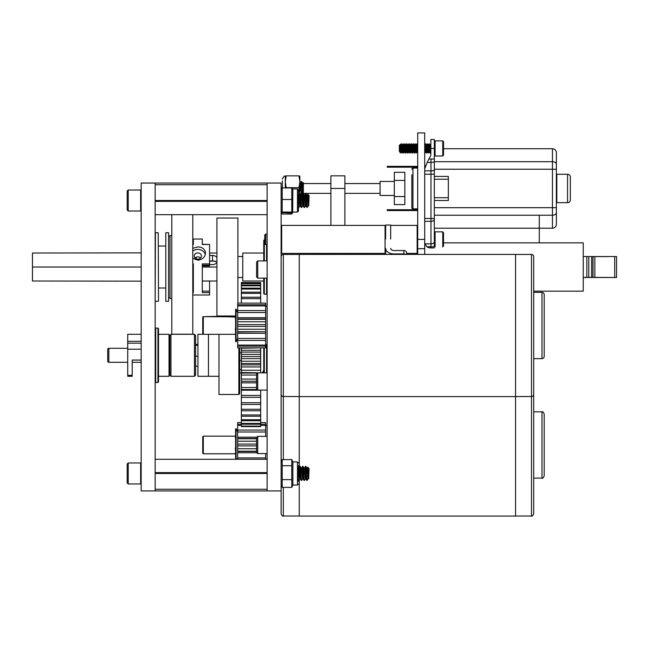 <?xml version="1.0" encoding="UTF-8"?>
<svg xmlns="http://www.w3.org/2000/svg" width="649" height="649" viewBox="0 0 649 649"><rect width="100%" height="100%" fill="white"/><g stroke="black" fill="none" stroke-linecap="round" stroke-linejoin="round"><path stroke-width="0.97" d="M541.988 358.637L541.988 292.358A2.207 2.207 0 0 1 544.195 294.557L544.195 356.431A2.207 2.207 0 0 1 541.988 358.637L533.697 358.637M299.254 254.457L283.321 254.457A2.207 2.207 0 0 0 281.114 256.663A2.207 2.207 0 0 1 283.321 254.457L286.104 254.457L286.104 253.402M202.731 317.239A0.56 0.56 0 0 1 203.291 316.68L203.291 334.316A0.56 0.56 0 0 1 202.731 333.756L202.731 317.239A0.56 0.56 0 0 1 203.291 316.68L235.506 315.998L216.912 315.998L216.912 218.032L237.907 218.032L237.907 303.107L241.371 303.107L241.371 298.637L260.679 298.637L260.679 303.107L265.668 303.107L265.668 304.811L237.672 304.811L237.672 303.107L265.668 303.14L237.672 303.107M541.988 292.358L533.697 292.358L541.988 292.358A2.207 2.207 0 0 1 544.195 294.557M344.879 253.402L344.879 254.4L362.677 254.4L362.677 253.402L362.677 254.4M541.988 411.831C542.442 411.215 543.181 411.953 544.195 414.038L544.195 475.912C543.181 477.997 542.442 478.735 541.988 478.118L541.988 411.831L533.697 411.831M283.321 487.367L283.321 516.012C282.786 516.572 282.047 515.841 281.114 513.813L281.114 490.936L141.166 490.936L141.166 183.042L155.16 183.042L155.16 490.936M533.697 376.136L533.697 513.813C532.764 515.841 532.034 516.572 531.499 516.012L531.499 396.539A2.207 2.207 0 0 0 533.697 394.332L533.697 256.663A2.207 2.207 0 0 0 531.499 254.457L515.557 254.457M202.731 453.229L202.731 436.72L203.291 436.16L203.291 453.789L202.731 453.229M299.254 396.596L515.557 396.596L515.557 254.4L299.254 254.4L299.254 470.671M299.254 479.733L299.254 516.069L515.557 516.069L515.557 396.596M283.321 254.457L283.321 396.539A2.207 2.207 0 0 1 281.114 394.332L281.114 256.663M531.499 254.457L531.499 396.539L515.557 396.539M283.321 459.565L283.321 396.539L299.254 396.539M203.291 316.68L236.106 316.809M203.291 334.316L235.319 334.316M221.39 316.68L235.319 316.988L235.319 318.237L236.106 318.424M266.561 372.859L266.561 344.814M263.762 370.271L262.326 372.859L263.762 372.859L263.762 347.888M264.321 347.888L264.321 372.859M260.679 404.441L260.679 409.268L241.371 409.268L241.371 404.441L260.679 404.441L260.679 402.729L241.371 402.729L241.371 397.326L260.679 397.326L260.679 402.729M260.679 410.776L260.679 414.962L241.371 414.962L241.371 410.776L260.679 410.776L260.679 409.268M260.679 416.244L260.679 419.716L241.371 419.716L241.371 416.244L260.679 416.244L260.679 414.962M260.679 420.747L260.679 423.448L241.371 423.448L241.371 420.747L260.679 420.747L260.679 419.716M260.679 424.219L260.679 426.109L241.371 426.109L241.371 424.219L260.679 424.219L260.679 423.448M241.371 426.109L241.371 426.604L260.679 426.604L260.679 426.109M260.679 282.607L241.371 282.534L260.679 282.607L260.679 283.28L241.371 283.28L241.371 282.607M260.679 285.154L241.371 285.154L241.371 283.645L260.679 283.645L260.679 288.148L241.371 288.148L241.371 285.803L260.679 285.803M260.679 292.188L241.371 292.188L241.371 289.056L260.679 289.056L260.679 297.234L241.371 297.234L241.371 293.364L260.679 293.364M260.679 348.205L260.679 352.091L241.371 352.091L241.371 348.205L260.679 347.888M241.371 350.282L260.679 350.282M260.679 356.544L260.679 361.225L241.371 361.225L241.371 356.544L260.679 356.544L260.679 354.378L241.371 354.378L241.371 352.091M241.371 358.629L260.679 358.629M241.371 356.544L241.371 354.378M260.679 364.86L260.679 370.271L241.371 370.271L241.371 364.86L260.679 364.86L260.679 363.505L241.371 363.505L241.371 361.225M241.371 366.928L260.679 366.928M241.371 364.86L241.371 363.505M256.598 379.081L241.371 379.081L241.371 372.502L260.679 372.859M241.371 375.033L256.598 375.033M256.598 387.51L241.371 387.51L241.371 381.231L256.598 381.231M241.371 382.837L256.598 382.837M260.679 390.098L260.679 395.436L241.371 395.436L241.371 389.546L257.166 389.546M241.371 390.203L260.679 390.203M260.679 395.436L260.679 397.326M241.371 397.326L241.371 395.436M241.371 389.546L241.371 387.51M241.371 381.231L241.371 379.081M260.679 370.271L260.679 372.502M241.371 372.502L241.371 370.271M260.679 361.225L260.679 363.505M260.679 352.091L260.679 354.378M260.679 297.234L260.679 298.637M241.371 298.637L241.371 297.234M241.371 293.364L241.371 292.188M260.679 288.148L260.679 289.056M241.371 289.056L241.371 288.148M241.371 285.803L241.371 285.154M241.371 424.219L241.371 423.448M241.371 420.747L241.371 419.716M241.371 416.244L241.371 414.962M241.371 410.776L241.371 409.268M241.371 404.441L241.371 402.729M239.692 347.888L239.692 393.643L238.848 394.478L238.848 347.888M239.692 360.479L241.371 360.479M239.692 372.988L241.371 372.988M238.848 394.478L218.981 394.478L218.981 334.316M241.371 352.821L239.692 352.821M241.371 369.67L239.692 369.67M170.955 376.29L169.835 375.171L169.835 335.419L170.955 334.3L170.955 376.29L194.465 376.29L194.465 334.3L170.955 334.3M194.465 376.29L195.584 375.171L195.584 335.419L194.465 334.3M155.719 328.086L155.719 382.504L157.958 382.504L157.958 328.086L155.719 328.086L155.16 328.645M157.958 328.086L158.518 328.645L158.518 381.945L157.958 382.504M266.561 260.898L266.561 244.722M263.762 260.898L263.762 240.365L264.321 239.806L264.321 260.898M264.321 278.137L264.321 294.216L266.561 294.216L266.561 278.137M264.321 294.216L263.762 293.656L263.762 278.137M171.79 214.673L171.79 334.186L192.785 334.186L192.785 214.673M192.785 258.326L197.823 260.192C202.48 259.624 205.035 257.231 205.49 253.021C205.035 249.159 202.48 247.123 197.823 246.912L192.785 248.316M205.295 254.546A7.666 6.644 0 0 0 197.823 249.411A7.666 6.644 0 0 0 192.785 251.041M197.823 252.94A3.594 3.115 0 0 0 194.221 256.055A3.594 3.115 0 0 0 197.823 259.17A3.594 3.115 0 0 0 201.417 256.055A3.594 3.115 0 0 0 197.823 252.94M200.614 258.018A3.594 3.115 0 0 0 197.823 256.874A3.594 3.115 0 0 0 195.033 258.018M192.785 244.478L193.345 244.478L193.345 239.019L202.301 239.019L202.301 244.478L209.578 244.478L209.578 265.92L202.301 265.92M202.301 281.066L209.578 281.066L209.578 292.658L202.301 292.658L202.301 263.9L209.578 263.9M192.785 292.658L193.345 292.658L193.345 263.9L192.785 263.9M209.578 292.658L209.578 295.003L192.785 295.003M192.785 281.066L193.345 281.066M192.785 265.92L193.345 265.92M202.301 244.259L209.578 244.478M165.795 301.298L165.795 232.723L165.795 301.298L168.594 301.298L168.594 232.723L165.795 232.723M168.594 232.723L168.594 301.298M171.79 235.522L169.997 235.522L169.997 298.499L171.79 298.499M141.166 297.883L141.166 236.147M158.234 232.723L158.518 301.022L158.234 232.723L155.435 232.723L155.16 301.022M141.044 252.875L32.45 253.021L32.45 281.009L141.044 281.155M281.114 490.936L281.114 183.042L267.12 183.042L267.12 490.936M155.16 473.47L155.16 489.257L267.12 489.257L267.12 473.47L155.16 473.47M155.16 459.305L267.12 459.305M267.12 184.722L267.12 200.509L155.16 200.509L155.16 184.722L267.12 184.722M267.12 214.673L155.16 214.673M267.12 183.042L155.16 183.042M298.467 189.979L298.467 211.039L298.467 189.979M282.21 187.975L291.782 187.975L292.869 188.802L292.683 212.604L291.782 213.042L281.415 212.604L282.21 212.036L282.21 187.975L281.114 189.11M292.683 212.604L291.782 212.036L291.782 187.975M291.782 212.036L282.21 212.036M282.21 199.503L291.782 199.503M282.372 186.985L281.617 187.95M292.869 212.215L291.782 214.032L282.21 214.032L281.617 213.059M298.467 465.649L298.467 474.103M298.467 465.633L298.467 481.29M282.185 459.614L291.782 459.565L291.782 465.722L282.21 465.722L282.185 459.614L281.114 462.064M281.114 484.868L282.21 487.367L282.21 465.722M282.21 487.367L291.782 487.367L292.869 485.176L292.869 461.764L292.018 460.019M282.21 479.627L291.782 479.627L291.782 465.722M291.782 487.367L291.782 479.627M306.985 195.381L305.914 193.548L306.985 195.381L306.653 196.225C307.123 192.201 307.585 201.304 308.056 204.792L308.202 205.498M305.841 205.684L305.257 204.792C304.787 201.304 304.324 192.201 303.854 196.225L303.627 198.261M216.912 261.847L213.27 260.995L209.578 260.995M216.912 253.021L209.578 253.021M205.49 253.021L204.646 253.021M216.912 267.015L202.301 267.015M193.345 267.015L192.785 267.015M209.578 264.573L212.539 264.573A5.265 4.559 0 0 0 216.912 262.553M216.912 257.483A5.265 4.559 0 0 0 212.539 255.455L209.578 255.455M216.912 281.009L202.301 281.009M193.345 281.009L192.785 281.009M141.044 267.015L32.45 267.015M281.114 225.966L281.674 225.406L281.674 253.402L281.674 225.406L385.068 225.406L344.879 225.406L344.879 188.429L330.885 188.429L330.885 225.406L281.674 225.406L281.114 225.966L281.674 225.406L385.628 225.406M385.628 253.402L281.674 253.402L281.114 252.842L281.674 253.402L385.068 253.402L385.068 225.406M593.713 256.59L607.821 256.59L593.713 256.59M607.821 277.439L593.713 277.439L607.821 277.439M592.926 277.391L591.612 277.391L591.612 256.542L592.926 256.542L592.926 277.391L616.55 277.488L583.24 277.496M583.24 277.383L591.612 277.391M591.612 256.542L583.24 256.525M616.55 277.391L616.55 256.542L592.926 256.542M586.826 277.383L586.826 256.525M614.7 277.383L614.7 256.525M594.849 256.525L594.849 277.383M592.999 256.542L592.999 277.391M390.666 239.019L390.666 225.025L385.628 225.025L385.628 239.019M385.628 254.4L385.628 248.324A8.396 5.581 0 0 0 394.024 253.905L403.824 253.905L403.824 250.555L394.024 250.555A3.359 2.231 0 0 1 390.666 248.324M405.641 254.4A2.799 2.093 180 0 0 403.824 253.905M403.824 250.555A2.799 2.093 0 0 1 406.623 252.648L406.623 254.4M264.711 243.683L265.757 244.722L265.757 234.086L264.711 235.125L264.711 243.667M443.518 242.856L583.24 242.856L583.24 291.166L533.697 291.166M417.705 254.4L417.705 132.931L424.706 132.931L424.706 254.4M567.567 202.65L567.567 174.273A2.799 2.799 0 0 1 570.366 177.072L570.366 199.851A2.799 2.799 0 0 1 567.567 202.65L556.818 202.65A0.446 0.446 0 0 0 556.371 203.096M567.567 174.273L556.818 174.273A0.446 0.446 0 0 1 556.371 173.818M556.371 212.588A3.918 2.637 0 0 1 552.453 215.225L552.453 228.205A3.918 3.918 0 0 0 556.371 224.286L556.371 207.688L552.453 207.688L552.453 169.235L434.335 169.235L434.335 161.69L552.453 161.69L552.453 148.718L443.518 148.718M411.831 169.202A1.12 1.12 0 0 1 412.951 168.083L412.951 208.84A1.12 1.12 0 0 1 411.831 207.721L411.831 174.743M411.831 202.18L411.831 207.721M412.951 168.083L417.705 168.083M424.706 168.083L424.827 167.612M412.951 208.84L417.705 208.84M430.303 156.271L430.863 155.152L430.863 139.478L434.335 139.478L434.335 177.404L434.335 174.232L424.706 174.232M434.335 176.423L448.329 176.423L448.329 200.5L434.335 200.5L434.335 207.688L552.453 207.688L552.453 215.225L434.335 215.225L434.335 232.602L435.09 231.847L435.09 246.961M434.335 200.5L434.335 246.717L426.847 246.717A5.598 5.598 0 0 0 430.303 247.91L430.977 247.91L430.977 221.333L424.706 221.333M434.335 215.225L434.335 207.688M552.453 148.718C554.83 148.946 556.136 150.252 556.371 152.637L556.371 164.335A3.918 2.637 180 0 0 552.453 161.69L552.453 169.235L556.371 169.235L556.371 164.335L556.371 207.688M430.863 155.152L428.924 159.029L434.335 159.029M424.706 242.312L424.925 243.87L426.847 246.717M424.706 170.833L430.977 170.833L430.977 162.42L427.229 162.42L424.706 168.789M434.335 247.91L430.977 247.91M425.566 165.746L425.298 166.29M427.229 162.42L428.924 159.029M390 209.732L390 210.576L387.202 210.576L387.202 209.732L417.705 209.732M390 210.576L417.705 210.576M387.202 209.732L387.202 210.576M390 166.347L390 167.191L387.202 167.191L387.202 166.347L417.705 166.347M424.706 166.347L425.265 166.347M390 167.191L417.705 167.191M387.202 166.347L387.202 167.191M434.335 199.519L434.335 197.694L448.329 197.694M448.329 179.221L434.335 179.221L434.335 197.694M434.335 179.221L434.335 177.404M394.332 181.46L380.063 181.46L380.063 195.454L394.332 195.454M380.063 183.562L344.879 183.562M380.063 193.361L344.879 193.361M300.568 188.461L301.225 181.501L301.663 181.501L302.677 193.548L302.174 198.278M304.519 207.461L305.582 205.628L304.47 207.502L304.211 206.293C303.74 201.588 303.278 189.289 302.807 194.716L302.726 195.454M301.266 181.46C301.736 181.03 302.199 195.893 302.669 195.454M299.87 193.41L299.376 198.278M303.286 194.27L303.367 184.795L303.367 193.361L330.885 193.361M300.771 190.733L301.444 181.996M330.885 183.562L303.367 183.562M302.32 188.461L302.953 183.334L303.367 182.629L303.367 184.795L302.669 183.278M303.367 194.895L303.367 193.41M299.87 183.229L301.444 193.248M301.663 181.501L302.734 183.334L303.367 188.461M300.041 183.675L301.558 193.58L302.118 190.733M394.332 180.381L394.332 172.301L404.83 172.301L404.83 204.622L394.332 204.622L394.332 180.381L404.83 180.381M404.83 196.542L394.332 196.542M417.705 252.842L417.145 253.402L417.145 225.406L390.666 225.406M282.372 180.917L282.372 187.975M299.87 193.986L298.986 187.683L299.87 181.761L298.986 175.847L299.87 176.212L299.87 193.572L298.816 195.381M298.986 187.683L286.177 187.683L285.292 181.761L285.292 176.212L286.177 175.847L285.292 181.761L285.292 187.975M286.177 175.847L298.986 175.847M330.885 254.4L330.885 253.402L330.885 254.4M344.879 188.429L344.879 175.838L330.885 175.838L330.885 188.429M434.335 239.4L434.335 232.602M442.756 246.961L442.756 231.847L443.518 232.602L443.518 246.206M424.706 242.596L424.876 243.894M435.09 140.874L435.09 155.995L442.756 155.995L442.756 140.874L435.09 140.874L434.335 141.636M442.756 140.874L443.518 141.636L443.518 155.233L442.756 155.995M399.346 148.434L399.346 145.538L400.003 144.605L400.255 145.011L401.131 151.858L400.482 152.953L399.346 151.331L399.346 148.434M399.735 151.249L400.53 150.398L400.53 152.75L400.238 148.434C400.1 143.486 399.938 143.486 399.76 148.434M400.749 146.958L401.066 143.867L400.238 144.978L400.165 146.496M400.441 144.978L401.277 151.858L401.609 150.162M401.658 146.958L402.007 145.011L402.883 151.858L402.218 153.002L402.534 149.911M401.747 148.434L402.08 145.254L401.342 143.867L402.218 153.002M402.502 146.958L402.818 143.867L402.153 145.011L403.029 151.858L403.378 149.911M403.41 146.958L403.751 145.011L404.627 151.858L403.962 153.002L404.278 149.911M403.5 148.434L403.832 145.254L403.086 143.867L403.962 153.002M404.254 146.958L404.57 143.867L403.905 145.011L404.595 151.89M405.154 146.958L405.503 145.011L406.379 151.858L405.69 153.026L404.781 151.858M405.252 148.434L405.576 145.254L404.838 143.867L405.69 153.026L405.909 148.434M405.998 146.958L406.315 143.867L405.649 145.011L406.525 151.858L406.874 149.911M406.907 146.958L407.256 145.011L408.132 151.858L407.467 153.002L407.783 149.911M406.996 148.434L407.329 145.254L406.59 143.867L407.467 153.002M407.75 146.958L408.067 143.867L407.402 145.011L408.091 151.89M408.651 146.958L409 145.011L409.876 151.858L409.186 153.026L408.278 151.858M409.073 145.254L408.748 148.434L409.073 145.254L408.335 143.867L409.073 152.669L409.405 148.434M409.503 146.958L409.819 143.867L409.154 145.011L409.844 151.89M410.403 146.958L410.752 145.011L411.628 151.858L410.939 153.026L410.022 151.858M410.501 148.434L410.825 145.254L410.087 143.867L410.939 153.026M411.247 146.958L411.563 143.867L410.898 145.011L411.774 151.858L412.123 149.911M412.156 146.958L412.504 145.011L413.372 151.858L412.707 153.002L413.032 149.911M412.577 145.254L412.245 148.434L412.577 145.254L411.839 143.867L412.707 153.002M412.999 146.958L413.316 143.867L412.65 145.011L413.559 151.89M413.9 146.958L414.249 145.011L415.125 151.858L414.46 153.002L414.776 149.911M413.997 148.434L414.322 145.254L413.583 143.867L414.46 153.002M414.743 146.958L415.068 143.867L414.403 145.011L415.311 151.89M415.652 146.958L416.001 145.011L416.877 151.858L416.212 153.002L416.528 149.911L416.723 151.598M415.749 148.434L416.074 145.254L415.336 143.867L416.212 153.002M416.496 146.958L416.812 143.867L416.147 145.011L417.023 151.858L417.372 149.911M417.404 146.958L417.705 144.978M416.147 145.011L417.088 143.867L417.494 148.434L417.705 146.033M424.706 144.978L425.622 151.858L424.957 153.002L425.273 149.911M424.819 145.254L425.809 151.89M425.241 146.958L425.557 143.867L424.933 144.978M426.15 146.958L426.498 145.011L427.375 151.858L426.709 153.002L427.026 149.911M426.239 148.434L426.498 145.011L425.833 143.867L426.677 153.026L427.375 151.858M427.902 146.958L428.243 145.011L427.577 143.867L426.644 145.011L427.553 151.89M428.243 145.011L427.577 143.867L428.324 152.669L428.243 145.011L429.119 151.858L428.454 153.002L428.77 149.911L429.289 151.89M427.991 148.434L428.324 145.254L427.991 148.434M428.746 146.958L429.062 143.867L428.397 145.011L429.305 151.89M429.646 146.958L429.995 145.011L430.863 151.866L430.206 153.002L430.522 149.911M428.397 145.011L429.33 143.867L429.743 148.434L430.068 145.254L429.889 150.73L430.182 153.026L430.871 151.858M430.49 146.958L430.806 143.867L430.141 145.011L430.863 151.128M404.7 151.615L405.033 148.434L405.447 153.002M406.452 151.615L406.777 148.434L407.434 153.026L407.653 148.434M411.701 151.615L412.026 148.434L412.683 153.026L412.902 148.434L412.577 152.669M415.198 151.615L415.53 148.434L416.187 153.026M400.879 148.434L401.204 144.224M400.401 145.011L401.098 143.843L402.007 145.011M401.317 143.843L401.942 153.002L402.404 148.434M430.62 148.434L430.863 144.857M430.141 145.011L430.839 143.843M428.867 148.434L429.192 144.2L430.182 153.026L430.255 146.706L429.33 143.867L429.995 145.011M427.553 143.843L428.186 153.002L429.119 151.858M425.371 148.434L425.59 143.843L426.434 153.002L426.896 148.434M424.892 145.011L425.59 143.843L426.498 145.011M416.617 148.434L416.95 144.2L417.705 153.026M414.873 148.434L415.092 143.843L415.53 148.434M414.403 145.011L415.092 143.843L416.001 145.011M413.121 148.434L413.454 144.2M412.65 145.011L413.34 143.843L414.249 145.011M413.559 143.843L414.192 153.002L414.654 148.434M411.377 148.434L411.588 143.843L412.026 148.434M410.898 145.011L411.588 143.843L412.504 145.011M409.77 146.139L409.624 148.434L409.949 144.2L410.687 153.002M409.154 145.011L409.844 143.843L410.752 145.011M407.872 148.434L408.205 144.2L408.943 153.002M407.402 145.011L408.091 143.843L409 145.011M406.128 148.434L406.452 144.2M405.649 145.011L406.347 143.843L407.256 145.011M406.566 143.843L406.777 148.434M404.376 148.434L404.595 143.843L405.033 148.434M403.905 145.011L404.595 143.843L405.503 145.011M402.623 148.434L402.956 144.2L403.938 153.026M402.153 145.011L402.842 143.843L403.751 145.011M424.706 151.631L424.933 153.026L425.622 151.858M424.706 153.026L425.152 148.434M417.494 148.434L417.705 151.631M416.074 152.669L416.398 148.434M410.825 152.669L411.158 148.434M403.832 152.669L404.157 148.434M400.498 152.945L400.782 149.911M400.53 150.398L400.66 148.434M430.238 150.99L430.401 148.434M428.324 152.645L428.648 148.434M263.762 253.021L242.767 253.021L242.767 281.009L263.762 281.009M203.178 334.3L197.929 334.3L197.929 376.29L208.451 376.29L208.451 334.316L208.451 376.29L218.981 376.29M158.518 376.29L169.04 376.29L169.04 334.3L158.518 334.3M313.978 254.4L313.978 253.402M293.097 253.402L293.097 254.457L293.097 253.402M319.405 254.4L319.405 253.402M319.454 253.402L320.241 254.4M141.166 349.219L127.731 349.219L127.731 334.3L141.166 334.3M127.731 349.219L127.731 375.349L132.209 375.349L132.209 360.057L141.166 360.098M132.209 375.349L132.209 376.29L127.731 376.29L127.731 375.349M132.209 366.49L132.209 360.098M385.409 253.402L385.409 254.4M385.401 253.402L385.409 254.351M169.04 366.223L169.835 366.223M195.584 366.223L197.929 366.223M169.04 356.22L169.835 356.22M195.584 356.22L197.929 356.22M169.04 345.292L169.835 345.292M195.584 345.292L197.929 345.292M169.04 344.368L169.835 344.368M195.584 344.368L197.929 344.368M127.731 348.294L108.837 348.294A1.12 1.12 0 0 0 107.718 349.413L107.718 361.168A1.12 1.12 0 0 0 108.837 362.288L108.837 348.294M141.166 362.288L132.209 362.288M127.731 362.288L108.837 362.288M236.106 328.645L235.603 328.759M235.319 328.678L235.603 331.558M236.106 333.521L235.319 333.756L235.603 334.357M235.319 333.756L235.603 335.257M236.082 309.151L235.603 309.378L235.603 341.617L236.082 341.845L236.082 309.151L237.672 312.51M235.319 316.988L235.603 316.225M235.603 315.738L235.319 316.501M235.603 321.247L235.603 324.305M235.603 317.759L235.319 318.237M257.718 390.098L256.598 388.978L256.598 373.978L257.718 372.859L257.718 390.098L267.12 390.098M257.718 278.137L256.598 277.018L256.598 262.018L257.718 260.898L257.718 278.137L267.12 278.137M257.718 453.594L256.598 452.475L256.598 437.475L257.718 436.355L257.718 453.594L267.12 453.594M265.668 306.182L267.12 306.182L265.668 306.182L265.668 310.579L237.672 310.579L237.672 305.898L265.668 305.898L265.668 304.811M237.672 317.71L237.672 312.542L265.668 312.542L265.668 319.3L237.672 319.3L237.672 317.71L265.668 317.71M237.672 326.398L265.668 326.398L265.668 329.246L237.672 329.246L237.672 321.75L265.668 321.75L265.668 328.183M237.672 331.972L265.668 331.696L265.668 338.454L237.672 338.454L237.672 331.696L265.668 331.696L265.668 329.246M237.672 333.286L265.668 333.286L265.668 345.098L237.672 345.098L237.672 340.417L265.668 340.417L265.668 344.814L267.12 344.814M267.12 425.663L265.668 425.663L265.668 430.052L237.672 430.052L237.672 425.379L241.371 425.379M256.598 438.773L237.672 438.773L237.672 432.015L265.668 432.015L265.668 436.355M265.668 459.305L265.668 453.594L265.668 457.934L237.672 457.934L237.672 451.177L256.598 451.177M265.668 312.542L265.668 310.579M237.672 319.024L265.668 319.024L265.668 324.597L237.672 324.597M265.668 346.185L265.668 347.856L237.672 347.856L237.672 346.185L265.668 346.185L265.668 345.098M237.672 347.856L265.668 347.856M237.672 346.185L237.672 345.098M237.672 340.417L237.672 338.454M237.672 331.696L237.672 329.246M237.672 321.75L237.672 319.3M237.672 312.542L237.672 310.579M237.672 305.898L237.672 304.811M265.668 432.015L265.668 430.052M260.679 422.621L265.668 422.621L260.679 422.58M265.668 422.621L265.668 424.284L260.679 424.284M260.679 425.379L265.668 425.379L265.668 424.284M237.672 437.191L256.882 437.191M256.598 448.727L237.672 448.727L237.672 444.07L256.598 444.07M237.672 445.879L256.598 445.879M237.672 444.07L237.672 441.223L256.598 441.223M237.672 452.759L256.882 452.759M241.371 424.284L237.672 424.284L237.672 422.58L241.371 422.58M237.672 422.621L241.371 422.621M237.672 459.305L237.672 457.934L237.039 459.305M237.672 451.177L237.672 448.727M237.672 441.223L237.672 438.773M237.672 432.015L237.672 430.052M237.672 425.379L237.672 424.284M236.106 448.118L235.603 448.24M235.319 448.151L235.603 451.031M236.106 453.002L235.319 453.237L235.603 453.838M235.319 453.237L235.603 454.73M237.672 431.991L236.082 428.632L235.603 428.859L235.603 459.305M236.082 428.632L236.082 459.305M235.319 436.16L236.106 436.282M235.603 435.698L235.319 437.718L236.106 437.905M235.603 435.219L235.319 435.982M235.603 440.728L235.603 443.786M235.603 437.231L235.319 437.718M128.218 211.006L127.172 209.952L127.172 191.057L128.218 190.011L128.218 211.006L140.638 211.006L140.638 190.011L141.166 190.538M307.099 195.73L307.009 196.225C307.472 192.201 307.934 201.304 308.405 204.792L308.559 205.011C308.234 201.125 307.951 190.863 307.675 195.268L307.837 194.343L309.102 195.609L308.729 205.782M307.009 207.372L306.653 206.293C306.19 201.588 305.728 189.289 305.257 194.716L304.973 198.278M305.914 193.548L305.257 194.716M305.874 205.684L306.888 207.485L307.009 206.293C306.539 201.588 306.077 189.289 305.606 194.716L305.176 200.509M305.695 194.059L305.606 194.716M298.921 207.461L299.984 205.628L298.84 207.485L298.467 204.849M301.72 207.461L302.783 205.628L301.671 207.502L301.055 206.293C300.592 201.588 300.122 189.289 299.66 194.716M301.671 195.325L299.879 193.548M301.671 207.502L301.412 206.293C300.941 201.588 300.479 189.289 300.008 194.716L299.578 200.509M300.098 194.059L300.008 194.716M304.47 207.502L303.854 206.293C303.391 201.588 302.929 189.289 302.458 194.716M304.47 195.325L302.718 193.507L301.615 195.381L302.677 193.548M302.896 194.059L302.377 200.509M307.269 195.325L306.653 196.225M305.809 205.636L305.606 204.792C305.135 201.304 304.673 192.201 304.211 196.225L303.773 200.509M304.121 195.325L303.854 196.225M303.075 205.684L302.807 204.792C302.337 201.304 301.874 192.201 301.412 196.225L300.974 200.509M301.501 195.73L301.412 196.225M303.042 205.684L302.458 204.792C301.988 201.304 301.525 192.201 301.055 196.225L300.828 198.261M300.836 194.44L301.355 195.325L301.055 196.225M300.268 205.684L300.008 204.792C299.538 201.304 299.075 192.201 298.613 196.225L298.467 197.296M298.702 195.73L298.613 196.225M300.244 205.684L299.66 204.792C299.189 201.304 298.727 192.201 298.256 196.225M298.873 195.325L298.467 195.373M307.009 196.225L306.571 200.509M305.517 205.684L305.257 204.792M307.009 206.293L307.626 206.885L308.38 205.628M307.675 195.268L307.585 196.517M128.218 483.967L127.172 482.913L127.172 464.019L128.218 462.972L128.218 483.967L140.638 483.967L140.638 462.972L141.166 463.5M307.009 468.773C307.472 465.649 307.934 475.62 308.405 478.159L308.827 477.997L308.559 478.402C308.234 475.628 307.951 464.343 307.675 467.734L307.796 467.264L309.102 468.57L308.681 478.792M306.653 479.806L307.009 480.025L306.653 479.806C306.19 476.382 305.728 462.907 305.257 467.126L304.9 471.215M307.204 468.286L305.801 466.469L305.257 467.126M306.855 480.463L307.009 479.806C306.539 476.382 306.077 462.907 305.606 467.126L305.103 473.47M300.179 478.646L298.808 480.463L298.467 478.629M302.978 478.646L301.607 480.463L301.055 479.806C300.592 476.382 300.122 462.907 299.66 467.126L299.303 471.215M301.607 468.286L300.203 466.469L299.66 467.126M301.607 480.463L301.412 479.806C300.941 476.382 300.479 462.907 300.008 467.126L299.505 473.47M305.776 478.646L304.405 480.463L303.854 479.806C303.391 476.382 302.929 462.907 302.458 467.126L302.101 471.215M304.113 468.335L303.042 466.493L302.458 467.126M304.405 480.463L304.211 479.806C303.74 476.382 303.278 462.907 302.807 467.126L302.304 473.47M307.009 479.806L307.577 479.854L308.056 478.159C307.585 475.62 307.123 465.649 306.653 468.773L306.352 471.239M306.855 468.286L306.653 468.773M306.807 480.422L305.606 478.159C305.135 475.62 304.673 465.649 304.211 468.773L303.7 473.47M305.452 478.646L305.257 478.159C304.787 475.62 304.324 465.649 303.854 468.773L303.554 471.239M304.057 468.286L303.854 468.773M304.008 480.422L302.807 478.159C302.337 475.62 301.874 465.649 301.412 468.773L300.901 473.47M302.653 478.646L302.458 478.159C301.988 475.62 301.525 465.649 301.055 468.773M301.209 480.422L300.008 478.159C299.538 475.62 299.075 465.649 298.613 468.773M299.854 478.646L299.66 478.159C299.189 475.62 298.727 465.649 298.256 468.773M303.351 473.47L302.823 478.24M300.552 473.47L300.025 478.24M307.675 467.734L307.529 469.625M308.827 477.997L308.559 478.402M192.785 291.141L193.345 291.141M193.345 265.141L192.785 265.141M202.301 291.141L209.578 291.141M209.578 265.141L202.301 265.141M267.12 472.626L155.16 472.626M155.16 201.352L267.12 201.352M292.869 188.948L297.461 188.948L297.461 212.069L298.467 211.063M292.869 461.91L297.461 461.91L297.461 485.03L298.467 484.024M212.539 260.995L212.539 255.455M196.193 258.829L196.193 257.207M588.781 256.542L588.781 277.391M394.024 254.4L394.024 253.905M417.705 248.705L424.706 248.705M417.705 239.4L424.706 239.4M556.818 174.273L556.818 202.65M434.335 148.434L430.863 148.434M424.925 243.87L430.977 243.87A3.359 2.134 180 0 0 434.335 241.736M424.706 218.486L430.977 218.486L430.977 170.833A3.359 0.811 180 0 0 434.335 170.022M434.335 219.192A3.359 2.134 180 0 1 430.977 221.333L430.977 218.486L434.335 218.486M434.335 161.609A3.359 0.811 180 0 1 430.977 162.42L430.977 159.029M319.649 253.589L330.885 253.589M132.209 360.057L141.166 360.057M127.731 343.159L141.166 343.159M141.166 341.301L127.731 341.301M541.988 478.118L533.697 478.118M531.499 516.012L515.557 516.012M283.321 516.012L299.254 516.012M203.291 453.789L235.319 453.789M203.291 436.16L235.433 436.16M241.371 373.037L257.531 373.037M241.371 381.279L256.598 381.279M155.16 381.945L155.719 382.504M267.12 293.656L266.561 294.216M193.345 244.259L192.785 244.259M168.878 297.802L169.997 297.802M168.878 236.22L169.997 236.22M158.234 301.298L155.435 301.298M297.461 188.948L298.467 189.954M281.114 211.907L281.415 212.604M292.869 212.069L297.461 212.069M292.869 485.03L297.461 485.03M297.461 461.91L298.467 462.915M305.476 193.548L304.413 195.381L305.476 193.548M307.804 194.351L307.212 195.381L307.804 194.351M242.767 277.512L237.907 277.512M242.767 256.517L237.907 256.517M265.757 234.086L267.12 234.086M265.757 244.722L267.12 244.722M552.453 228.205L434.335 228.205M301.331 193.58L300.268 195.414M302.621 195.414L301.558 193.58M301.225 181.501L300.154 183.334M417.705 225.966L417.145 225.406L417.705 225.966M417.145 253.402L406.623 253.402M282.372 179.132C283.597 176.455 284.57 175.481 285.292 176.212L285.3 176.195M442.756 231.847L435.09 231.847M417.753 145.011L417.088 143.867L417.753 145.011M401.942 153.002L401.277 151.858M403.694 153.002L403.029 151.858M407.191 153.002L406.525 151.858M412.44 153.002L411.774 151.858M414.192 153.002L413.527 151.858M415.936 153.002L415.271 151.858M417.688 153.002L417.023 151.858M426.434 153.002L425.768 151.858M428.186 153.002L427.521 151.858M429.938 153.002L429.273 151.858M434.335 155.233L435.09 155.995M409.876 151.858L409.211 153.002M427.31 143.867L426.644 145.011M165.519 288.002L158.518 288.002M165.519 246.02L158.518 246.02M215.484 261.166L209.578 261.166M539.278 242.856L539.278 215.225L539.278 242.856M237.672 338.486L236.082 341.845M267.12 372.859L257.718 372.859M267.12 260.898L257.718 260.898M267.12 436.355L257.718 436.355M237.672 438.505L256.598 438.505M237.672 451.444L256.598 451.444M128.218 190.011L140.638 190.011M304.186 195.381L303.115 193.548M301.282 207.469L300.211 205.636M304.081 207.469L303.01 205.636M307.626 206.885L307.009 207.502M141.166 210.479L140.638 211.006M128.218 462.972L140.638 462.972M299.806 466.509L298.743 468.343M302.604 466.509L301.542 468.343M305.411 466.509L304.34 468.343M307.764 467.272L307.139 468.343M307.472 480L307.009 480.463M141.166 483.44L140.638 483.967"/></g></svg>
